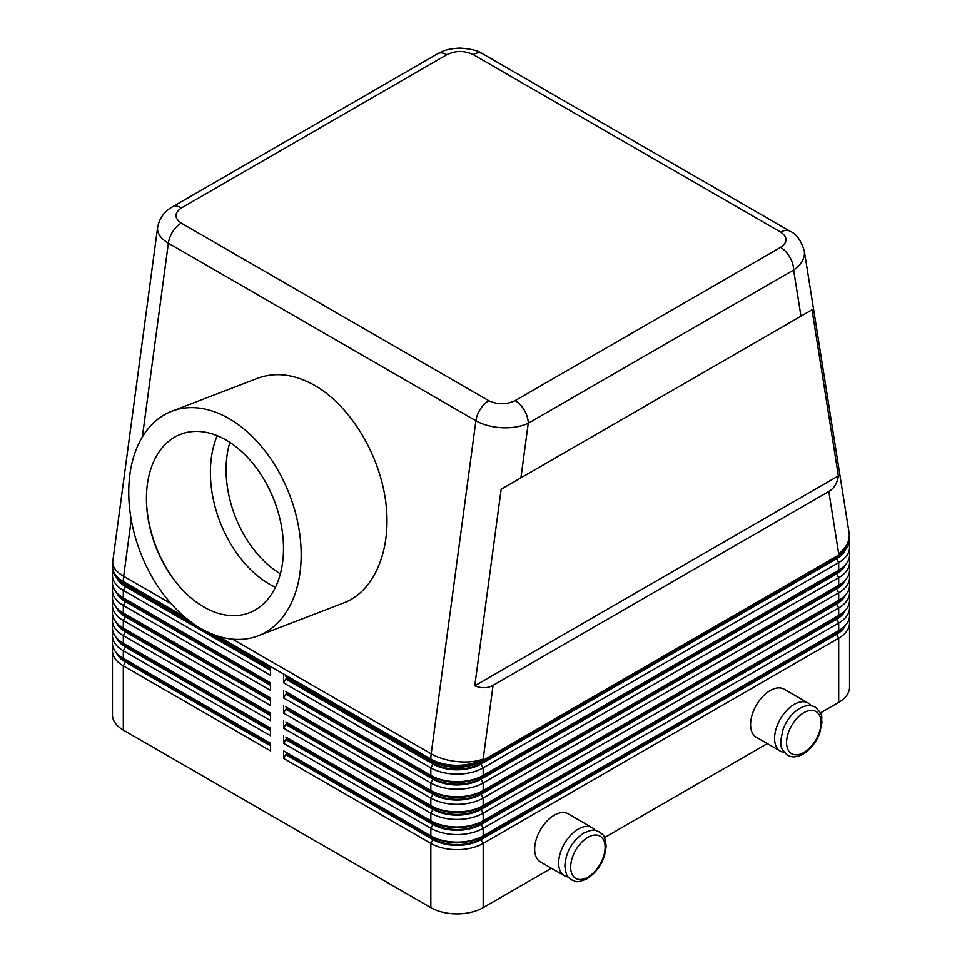 <?xml version="1.0" encoding="UTF-8"?>
<svg xmlns="http://www.w3.org/2000/svg" width="962" height="962" viewBox="0 0 962 962"><rect width="100%" height="100%" fill="white"/><g stroke="black" fill="none" stroke-linecap="round" stroke-linejoin="round"><path stroke-width="1.44" d="M229.882 442.4A92.532 61.508 -111 0 0 280.363 573.809M446.849 54.702A18.506 10.69 -120 0 0 437.59 53.776L172.198 206.998A18.506 10.69 60 0 1 181.445 207.924L446.849 54.702C455.675 50.505 464.466 50.469 473.196 54.593L780.735 232.143C787.866 237.193 787.806 242.256 780.555 247.366A18.506 10.69 60 0 1 789.802 257.131A18.506 10.69 60 0 1 793.638 270.033C800.697 265.127 804.316 259.5 804.485 253.15L804.244 250.541M800.961 316.173L812.012 309.788L838.383 475.901C837.277 483.164 834.09 488.359 828.811 491.498L493.073 685.341C487.722 688.335 481.613 688.503 474.771 685.822L501.154 489.261L800.961 316.173L793.638 270.033L528.246 423.256A18.506 10.69 -120 0 0 524.41 410.353A18.506 10.69 -120 0 0 515.151 400.589C506.325 404.774 497.534 404.81 488.804 400.697L181.265 223.136C174.134 218.097 174.194 213.023 181.445 207.924M157.636 227.224L157.515 228.824C157.684 234.199 161.291 238.997 168.362 243.194A18.506 10.69 -60 0 1 172.811 231.589A18.506 10.69 -60 0 1 181.265 223.136M125.445 659.547A33.935 19.589 0 0 0 125.481 659.571L123.304 658.309A37.013 21.368 180 0 1 112.458 643.193L112.458 635.641A37.013 21.368 0 0 0 123.304 650.757L270.526 735.75L270.526 728.198L123.304 643.193A37.013 21.368 180 0 1 112.458 628.09L112.458 620.526A37.013 21.368 0 0 0 123.304 635.641L270.526 720.646L270.526 713.082L123.304 628.09A37.013 21.368 180 0 1 112.458 612.974L112.458 605.423A37.013 21.368 0 0 0 123.304 620.526L270.526 705.531L270.526 697.979L123.304 612.974A37.013 21.368 180 0 1 112.458 597.859L112.458 590.307A37.013 21.368 0 0 0 123.304 605.423L270.526 690.415L270.526 682.864L123.304 597.859A37.013 21.368 180 0 1 112.458 582.756L112.458 575.192A37.013 21.368 0 0 0 123.304 590.307L270.526 675.312L270.526 667.748L212.013 633.97M113.047 646.981A37.013 21.368 0 0 0 112.458 650.757L112.458 714.97A37.013 21.368 0 0 0 123.304 730.086L123.304 665.86L270.526 750.865L270.526 743.313L123.304 658.309L123.304 650.757L125.481 646.981A33.935 19.589 180 0 1 116.546 637.842M184.476 616.822L123.304 581.493A37.013 21.368 180 0 1 112.458 566.39L112.458 567.64A37.013 21.368 180 0 0 123.304 582.756L123.304 581.493A37.013 21.368 -60 0 1 123.389 578.932A37.013 21.368 -60 0 1 123.665 576.286L131.241 519.769M125.445 644.432A33.935 19.589 0 0 0 125.481 644.456L123.304 643.193L123.304 635.641L125.481 631.866A33.935 19.589 180 0 1 116.546 622.739M113.047 631.866A37.013 21.368 0 0 0 112.458 635.641M125.445 629.328A33.935 19.589 0 0 0 125.481 629.34L123.304 628.09L123.304 620.526L125.481 616.75A33.935 19.589 180 0 1 116.546 607.623M113.047 616.75A37.013 21.368 0 0 0 112.458 620.526M125.445 614.213A33.935 19.589 0 0 0 125.481 614.237L123.304 612.974L123.304 605.423L125.481 601.647A33.935 19.589 180 0 1 116.546 592.508M113.047 601.647A37.013 21.368 0 0 0 112.458 605.423M125.445 599.098A33.935 19.589 0 0 0 125.481 599.122L123.304 597.859L123.304 590.307L125.481 586.531A33.935 19.589 180 0 1 116.546 577.404M113.047 586.531A37.013 21.368 0 0 0 112.458 590.307M125.445 583.994A33.935 19.589 0 0 0 125.481 584.018L190.055 621.296M113.047 571.416A37.013 21.368 0 0 0 112.458 575.192M845.454 610.148A33.935 19.589 180 0 1 836.519 619.275L481 824.53A33.935 19.589 180 0 1 457.01 830.266A33.935 19.589 180 0 1 433.02 824.53L285.786 739.525L283.61 743.313L430.832 828.306L430.832 835.858L433.02 837.12A33.935 19.589 0 0 0 457.01 842.856A33.935 19.589 0 0 0 481 837.12L483.177 835.858A37.013 21.368 180 0 1 457.01 842.123A37.013 21.368 180 0 1 430.832 835.858L283.61 750.865L283.61 758.417L430.832 843.421A37.013 21.368 0 0 0 457.01 849.674A37.013 21.368 0 0 0 483.177 843.421L838.696 638.167A37.013 21.368 0 0 0 849.542 623.051L849.542 687.277A37.013 21.368 0 0 1 838.696 702.38L820.382 712.962M433.02 839.646L430.832 843.421L430.832 907.635A37.013 21.368 0 0 0 457.01 913.9A37.013 21.368 0 0 0 483.177 907.635L483.177 843.421L481 839.646A33.935 19.589 180 0 1 457.01 845.382A33.935 19.589 180 0 1 433.02 839.646L285.786 754.641L283.61 758.417M845.454 625.252A33.935 19.589 180 0 1 836.519 634.379L481 839.646M433.02 776.683L430.832 775.42L433.02 776.683A33.935 19.589 0 0 0 457.01 782.419A33.935 19.589 0 0 0 481 776.683L483.177 775.42A37.013 21.368 180 0 1 457.01 781.673A37.013 21.368 180 0 1 430.832 775.42L285.786 691.678M457.01 774.121A37.013 21.368 0 0 0 483.177 767.868L838.696 562.602A37.013 21.368 0 0 0 849.542 547.498L849.542 555.05A37.013 21.368 180 0 1 838.696 570.165L483.177 775.42L483.177 767.868L481 764.081A33.935 19.589 180 0 1 457.01 769.816A33.935 19.589 180 0 1 433.02 764.081L285.786 679.088L283.61 682.864L430.832 767.868A37.013 21.368 0 0 0 457.01 774.121M433.02 761.567L430.832 760.305L433.02 761.567A33.935 19.589 0 0 0 457.01 767.303A33.935 19.589 0 0 0 481 761.567L483.177 760.305A37.013 21.368 180 0 1 457.01 766.57A37.013 21.368 180 0 1 430.832 760.305L285.786 676.563M433.02 791.786L430.832 790.523L433.02 791.786A33.935 19.589 0 0 0 457.01 797.522A33.935 19.589 0 0 0 481 791.786L483.177 790.523A37.013 21.368 180 0 1 457.01 796.789A37.013 21.368 180 0 1 430.832 790.523L285.786 706.793M457.01 789.237A37.013 21.368 0 0 0 483.177 782.972L838.696 577.717A37.013 21.368 0 0 0 849.542 562.602L849.542 570.165A37.013 21.368 180 0 1 838.696 585.269L483.177 790.523L483.177 782.972L481 779.196A33.935 19.589 180 0 1 457.01 784.932A33.935 19.589 180 0 1 433.02 779.196L285.786 694.191L283.61 697.979L430.832 782.972A37.013 21.368 0 0 0 457.01 789.237M433.02 806.902L430.832 805.639L433.02 806.902A33.935 19.589 0 0 0 457.01 812.637A33.935 19.589 0 0 0 481 806.902L483.177 805.639A37.013 21.368 180 0 1 457.01 811.904A37.013 21.368 180 0 1 430.832 805.639L285.786 721.897M457.01 804.34A37.013 21.368 0 0 0 483.177 798.087L838.696 592.832A37.013 21.368 0 0 0 849.542 577.717L849.542 585.269A37.013 21.368 180 0 1 838.696 600.384L483.177 805.639L483.177 798.087L481 794.311A33.935 19.589 180 0 1 457.01 800.047A33.935 19.589 180 0 1 433.02 794.311L285.786 709.307L283.61 713.082L430.832 798.087A37.013 21.368 0 0 0 457.01 804.34M433.02 822.005L430.832 820.754L433.02 822.005A33.935 19.589 0 0 0 457.01 827.753A33.935 19.589 0 0 0 481 822.005L483.177 820.754A37.013 21.368 180 0 1 457.01 827.007A37.013 21.368 180 0 1 430.832 820.754L285.786 737.012M457.01 819.456A37.013 21.368 0 0 0 483.177 813.191L838.696 607.936A37.013 21.368 0 0 0 849.542 592.832L849.542 600.384A37.013 21.368 180 0 1 838.696 615.5L483.177 820.754L483.177 813.191L481 809.415A33.935 19.589 180 0 1 457.01 815.151A33.935 19.589 180 0 1 433.02 809.415L285.786 724.422L283.61 728.198L430.832 813.191A37.013 21.368 0 0 0 457.01 819.456M433.02 824.53L430.832 828.306A37.013 21.368 0 0 0 457.01 834.571A37.013 21.368 0 0 0 483.177 828.306L838.696 623.051A37.013 21.368 0 0 0 849.542 607.936L849.542 615.5A37.013 21.368 180 0 1 838.696 630.603L483.177 835.858L483.177 828.306L481 824.53M828.811 491.498L838.696 553.787A37.013 21.368 0 0 0 849.542 538.684L849.542 539.935A37.013 21.368 180 0 1 838.696 555.05L483.177 760.305L483.177 759.054A37.013 17.532 -172.4 0 1 457.263 761.615A37.013 17.532 -172.4 0 1 431.192 753.835L232.576 639.165M845.454 595.033A33.935 19.589 180 0 1 836.519 604.16L481 809.415M845.454 579.918A33.935 19.589 180 0 1 836.519 589.045L481 794.311M845.454 564.814A33.935 19.589 180 0 1 836.519 573.941L481 779.196M845.454 549.699A33.935 19.589 180 0 1 836.519 558.826L481 764.081M142.364 436.94L168.362 243.194L475.889 420.755C483.189 424.843 491.919 427.164 502.068 427.741C512.217 428.138 520.947 426.647 528.246 423.256L520.911 477.849M595.141 830.386A27.766 16.029 120 0 0 592.159 827.693A27.766 16.029 120 0 0 570.767 835.124A27.766 16.029 120 0 0 558.645 863.058A27.766 16.029 120 0 0 564.393 875.769A27.766 16.029 120 0 0 568.229 877.007M564.393 875.769L540.403 861.916A27.766 16.029 -60 0 1 534.656 849.206A27.766 16.029 -60 0 1 546.777 821.271A27.766 16.029 -60 0 1 568.169 813.84L592.159 827.693M784.15 752.332A27.766 16.029 -60 0 1 780.326 751.106A27.766 16.029 -60 0 1 774.578 738.395A27.766 16.029 -60 0 1 786.7 710.461A27.766 16.029 -60 0 1 808.092 703.018A27.766 16.029 -60 0 1 811.062 705.723M808.092 703.018L784.09 689.177A27.766 16.029 120 0 0 762.698 696.608A27.766 16.029 120 0 0 750.588 724.542A27.766 16.029 120 0 0 756.336 737.253L780.326 751.106M228.992 418.554A120.298 79.966 69 0 1 299.771 534.379A120.298 79.966 69 0 1 258.093 635.822A120.298 79.966 69 0 1 200.914 628.511A120.298 79.966 69 0 1 130.135 512.674A120.298 79.966 69 0 1 171.825 411.231A120.298 79.966 69 0 1 228.992 418.554M171.825 411.231L257.756 378.222C275.625 371.705 294.685 374.146 314.935 385.534C350.072 405.772 379.353 453.739 385.678 501.382C392.075 549.037 374.795 591.041 343.939 602.849L258.093 635.822M203.8 606.974A95.623 63.564 69 0 1 177.814 584.547A95.623 63.564 69 0 1 146.513 503.066A95.623 63.564 69 0 1 226.118 440.079A95.623 63.564 69 0 1 282.575 562.566A95.623 63.564 69 0 1 203.8 606.974M146.489 502.332A98.701 65.608 -111 0 0 178.283 585.112M217.196 435.702A98.701 65.608 -111 0 0 216.594 512.109A98.701 65.608 -111 0 0 223.821 530.916A98.701 65.608 -111 0 0 269.613 584.247A98.701 65.608 -111 0 0 275.409 587.277M273.328 498.292L269.576 489.838M767.315 743.602L604.461 837.625M551.394 868.265L483.177 907.635M430.832 907.635L123.304 730.086M838.383 475.901L474.771 685.822M812.012 309.788L501.154 489.261M849.542 547.498A37.013 21.368 0 0 0 848.953 543.722M285.786 679.088L286.664 678.583L433.886 763.575A32.696 18.879 0 0 0 480.122 763.575L835.641 558.321A32.696 18.879 0 0 0 842.58 552.416M836.555 556.289A33.935 19.589 0 0 1 836.519 556.313L838.696 555.05L838.696 553.787A37.013 24.615 -9 0 0 849.29 535.293A37.013 24.615 -9 0 0 849.085 532.876A37.013 37.013 0 0 1 849.542 538.684M849.542 562.602A37.013 21.368 0 0 0 848.953 558.826M285.786 694.191L286.664 693.698L433.886 778.691A32.696 18.879 0 0 0 480.122 778.691L835.641 573.436A32.696 18.879 0 0 0 842.58 567.532M836.555 571.392A33.935 19.589 0 0 1 836.519 571.416L838.696 570.165L838.696 562.602L836.519 558.826M849.542 577.717A37.013 21.368 0 0 0 848.953 573.941M285.786 709.307L286.664 708.802L433.886 793.806A32.696 18.879 0 0 0 480.122 793.806L835.641 588.552A32.696 18.879 0 0 0 842.58 582.635M836.555 586.507A33.935 19.589 0 0 1 836.519 586.531L838.696 585.269L838.696 577.717L836.519 573.941M849.542 592.832A37.013 21.368 0 0 0 848.953 589.045M285.786 724.422L286.664 723.917L433.886 808.91A32.696 18.879 0 0 0 480.122 808.91L835.641 603.655A32.696 18.879 0 0 0 842.58 597.751M836.555 601.623A33.935 19.589 0 0 1 836.519 601.647L838.696 600.384L838.696 592.832L836.519 589.045M849.542 607.936A37.013 21.368 0 0 0 848.953 604.16M285.786 739.525L286.664 739.032L433.886 824.025A32.696 18.879 0 0 0 480.122 824.025L835.641 618.77A32.696 18.879 0 0 0 842.58 612.866M836.555 616.726A33.935 19.589 0 0 1 836.519 616.75L838.696 615.5L838.696 607.936L836.519 604.16M286.664 678.583L286.664 677.068M283.61 675.312L283.61 682.864M286.664 693.698L286.664 692.183M283.61 690.415L283.61 697.979M286.664 708.802L286.664 707.298M283.61 705.531L283.61 713.082M286.664 723.917L286.664 722.402M283.61 720.646L283.61 728.198M286.664 739.032L286.664 737.517M283.61 735.75L283.61 743.313M849.542 623.051A37.013 21.368 0 0 0 848.953 619.275M283.61 750.865L285.786 752.128M836.555 631.842A33.935 19.589 0 0 1 836.519 631.866L838.696 630.603L838.696 623.051L836.519 619.275M285.786 754.641L286.664 754.136L286.664 752.621M286.664 754.136L433.886 839.141A32.696 18.879 0 0 0 480.122 839.141L835.641 633.874A32.696 18.879 0 0 0 842.58 627.97M270.526 670.273L125.481 586.531M270.526 685.377L125.481 601.647M270.526 700.492L125.481 616.75M270.526 715.608L125.481 631.866M270.526 730.711L125.481 646.981M270.526 669.263L126.359 586.026A32.696 18.879 180 0 1 119.42 580.122M270.526 684.379L126.359 601.142A32.696 18.879 180 0 1 119.42 595.237M270.526 699.482L126.359 616.245A32.696 18.879 180 0 1 119.42 610.341M270.526 714.598L126.359 631.361A32.696 18.879 180 0 1 119.42 625.456M270.526 729.713L126.359 646.476A32.696 18.879 180 0 1 119.42 640.572M112.458 650.757A37.013 21.368 0 0 0 123.304 665.86L125.481 662.084A33.935 19.589 180 0 1 116.546 652.957M270.526 745.827L125.481 662.084M270.526 744.816L126.359 661.579A32.696 18.879 180 0 1 119.42 655.675M587.878 877.164A24.363 14.069 -60 0 1 570.646 867.219A24.363 14.069 -60 0 1 587.878 837.373A24.363 14.069 -60 0 1 605.11 847.318A24.363 14.069 -60 0 1 587.878 877.164M217.905 636.11L430.832 759.054A37.013 21.368 -60 0 1 430.928 756.481A37.013 21.368 -60 0 1 431.192 753.835L475.889 420.755A18.506 10.69 -60 0 1 480.351 409.151A18.506 10.69 -60 0 1 488.804 400.697M171.152 603.703L123.665 576.286A37.013 17.532 -172.4 0 1 112.71 562.698A37.013 17.532 -172.4 0 1 112.782 561.459A37.013 37.013 0 0 0 112.458 566.39M473.196 54.593A18.506 10.69 -60 0 1 481.649 53.283A18.506 10.69 -60 0 1 482.443 53.668A18.506 10.69 -60 0 1 482.455 53.68C478.246 50.661 470.755 48.797 459.98 48.1C447.174 48.653 442.159 51.323 437.59 53.776M780.735 232.143A18.506 10.69 -60 0 1 789.189 230.844A18.506 10.69 -60 0 1 789.97 231.217A18.506 10.69 -60 0 1 789.994 231.229A18.506 10.69 -60 0 1 790.151 231.325M836.519 634.379L838.696 638.167L838.696 702.38M430.832 760.305L430.832 759.054A37.013 21.368 0 0 0 457.01 765.307A37.013 21.368 0 0 0 483.177 759.054L493.073 685.341M433.02 809.415L430.832 813.191L430.832 820.754M433.02 794.311L430.832 798.087L430.832 805.639M433.02 779.196L430.832 782.972L430.832 790.523M433.02 764.081L430.832 767.868L430.832 775.42M803.799 752.5A24.363 14.069 120 0 0 821.031 722.654A24.363 14.069 120 0 0 803.799 712.71A24.363 14.069 120 0 0 786.567 742.556A24.363 14.069 120 0 0 803.799 752.5M836.519 556.313L838.696 555.05L836.519 556.313M836.519 571.416L838.696 570.165L836.519 571.416M836.519 586.531L838.696 585.269L836.519 586.531M836.519 601.647L838.696 600.384L836.519 601.647M836.519 616.75L838.696 615.5L836.519 616.75M433.886 763.575L433.886 762.048M480.122 763.575L480.122 762.048M835.641 558.321L835.641 556.818M433.886 778.691L433.886 777.164M480.122 778.691L480.122 777.164M835.641 573.436L835.641 571.921M433.886 793.806L433.886 792.279M480.122 793.806L480.122 792.279M835.641 588.552L835.641 587.036M433.886 808.91L433.886 807.383M480.122 808.91L480.122 807.383M835.641 603.655L835.641 602.152M433.886 824.025L433.886 822.498M480.122 824.025L480.122 822.498M835.641 618.77L835.641 617.255M433.02 837.12L430.832 835.858M836.519 631.866L838.696 630.603L836.519 631.866M433.886 839.141L433.886 837.613M480.122 839.141L480.122 837.613M835.641 633.874L835.641 632.371M126.359 586.026L126.359 584.511M126.359 601.142L126.359 599.627M126.359 616.245L126.359 614.742M126.359 631.361L126.359 629.845M126.359 646.476L126.359 644.961M126.359 661.579L126.359 660.076M780.555 247.366L515.151 400.589M571.596 879.929C576.214 880.747 574.194 884.126 587.169 878.715C598.689 870.863 605.002 859.968 606.096 846.043C604.449 832.31 602.465 835.461 599.35 831.841C594.732 831.024 596.753 827.645 583.778 833.056C572.258 840.908 565.957 851.803 564.85 865.728C566.498 879.46 568.482 876.31 571.596 879.929M787.517 755.266C778.054 746.151 782.106 745.622 780.795 740.187L783.092 729.256C786.748 719.925 792.291 712.974 799.711 708.381C805.386 705.134 810.581 704.725 815.283 707.178C824.747 716.293 820.694 716.81 822.005 722.246L819.72 733.176C816.065 742.508 810.521 749.47 803.102 754.052C797.414 757.31 792.231 757.719 787.517 755.266M172.198 206.998C167.797 209.367 159.8 215.332 157.612 227.453L112.782 561.459M125.481 659.571L123.304 658.309M125.481 644.456L123.304 643.193M125.481 629.34L123.304 628.09M125.481 614.237L123.304 612.974M125.481 599.122L123.304 597.859M125.481 584.018L123.304 582.756M482.455 53.68L789.994 231.229C796.223 233.718 801.009 240.284 804.304 250.902L849.085 532.876"/></g></svg>
